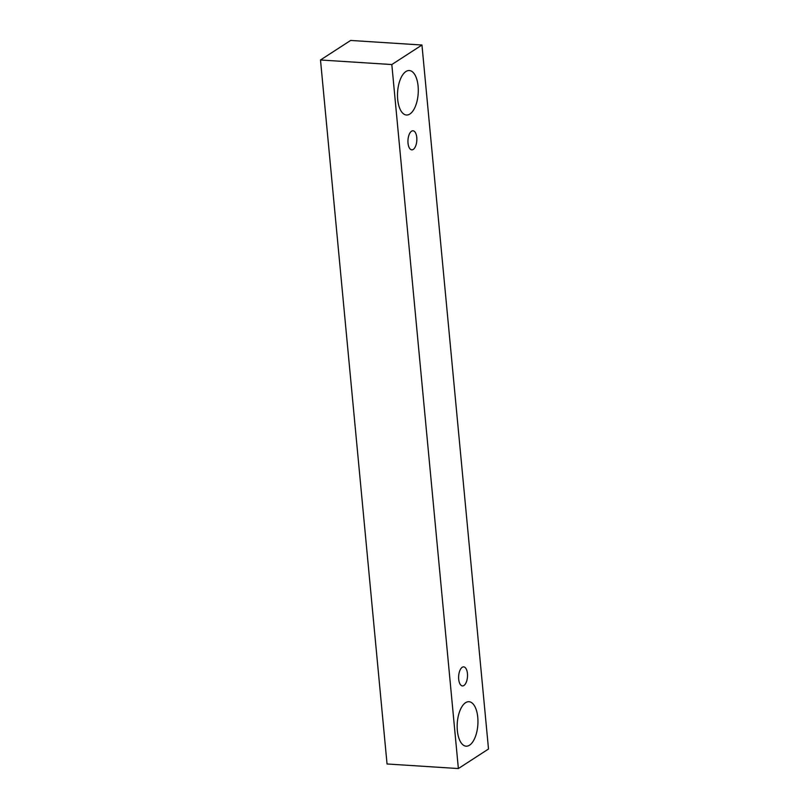 <?xml version="1.0" encoding="UTF-8"?>
<svg xmlns="http://www.w3.org/2000/svg" width="809" height="809" viewBox="0 0 809 809"><rect width="100%" height="100%" fill="white"/><g stroke="black" fill="none" stroke-linecap="round" stroke-linejoin="round"><path stroke-width="1.21" d="M467.44 673.573A9.546 4.429 -86.3 0 1 462.455 685.931A9.546 4.429 -86.3 0 1 458.652 676.122A9.546 4.429 -86.3 0 1 463.678 666.869A9.546 4.429 -86.3 0 1 467.44 673.573M320.495 59.987L387.046 763.979L458.369 768.55L488.505 749.013L421.954 45.021L391.819 64.548L320.495 59.987L350.631 40.45L421.954 45.021M477.765 717.33A22.288 10.325 -86.3 0 1 466.136 746.181A22.288 10.325 -86.3 0 1 457.257 723.286A22.288 10.325 -86.3 0 1 468.987 701.706A22.288 10.325 -86.3 0 1 477.765 717.33M418.101 86.159A22.288 10.325 -86.3 0 1 406.472 115.009A22.288 10.325 -86.3 0 1 397.593 92.115A22.288 10.325 -86.3 0 1 409.324 70.535A22.288 10.325 -86.3 0 1 418.101 86.159M416.766 137.479A9.546 4.429 -86.3 0 1 411.781 149.847A9.546 4.429 -86.3 0 1 407.979 140.028A9.546 4.429 -86.3 0 1 413.005 130.785A9.546 4.429 -86.3 0 1 416.766 137.479M391.819 64.548L458.369 768.55"/></g></svg>
